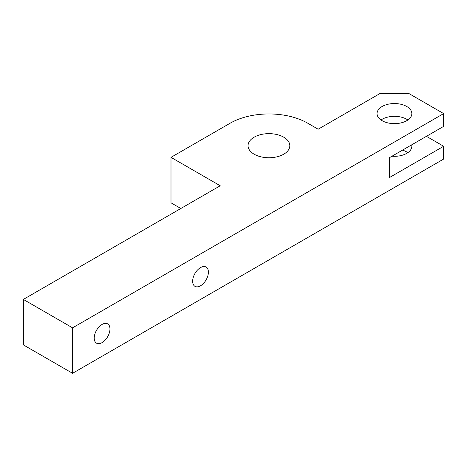 <?xml version="1.0" encoding="UTF-8"?>
<svg xmlns="http://www.w3.org/2000/svg" width="467" height="467" viewBox="0 0 467 467"><rect width="100%" height="100%" fill="white"/><g stroke="black" fill="none" stroke-linecap="round" stroke-linejoin="round"><path stroke-width="0.7" d="M443.65 113.592L409.197 93.704L379.671 93.704L318.15 129.219L307.817 123.253A54.983 31.744 0 0 0 230.056 123.253L170.998 157.35L220.214 185.761L23.35 299.423L72.566 327.834L443.65 113.592L443.65 126.376L389.513 157.636L389.513 177.524L443.65 146.27L426.424 136.323M443.65 146.27L443.65 159.054L72.566 373.296L72.566 327.834M200.524 267.597A11.138 6.427 120 0 0 193.25 277.41A11.138 6.427 120 0 0 194.955 286.335A11.138 6.427 120 0 0 206.093 279.902A11.138 6.427 120 0 0 206.093 267.048A11.138 6.427 120 0 0 200.524 267.597M102.092 324.425A11.138 6.427 120 0 0 94.819 334.238A11.138 6.427 120 0 0 96.529 343.163A11.138 6.427 120 0 0 107.661 336.73A11.138 6.427 120 0 0 107.661 323.876A11.138 6.427 120 0 0 102.092 324.425M391.971 156.212A17.402 10.046 0 0 0 411.836 146.27A17.402 10.046 0 0 0 411.661 144.846M407.854 152.662A17.402 10.046 0 0 0 406.739 151.95A17.402 10.046 0 0 0 402.478 150.146M283.702 137.175A20.881 12.054 0 0 0 260.942 134.56A20.881 12.054 0 0 0 248.053 145.698A20.881 12.054 0 0 0 254.171 154.221A20.881 12.054 0 0 0 276.925 156.836A20.881 12.054 0 0 0 289.814 145.698A20.881 12.054 0 0 0 283.702 137.175M406.739 106.488A17.402 10.046 0 0 0 387.773 104.31A17.402 10.046 0 0 0 377.032 113.592A17.402 10.046 0 0 0 382.129 120.696A17.402 10.046 0 0 0 401.095 122.874A17.402 10.046 0 0 0 411.836 113.592A17.402 10.046 0 0 0 406.739 106.488M23.35 299.423L23.35 344.885L72.566 373.296M170.998 157.35L170.998 202.812L180.84 208.498M407.854 119.984A17.402 10.046 0 0 0 406.739 119.272A17.402 10.046 0 0 0 381.014 119.984"/></g></svg>
